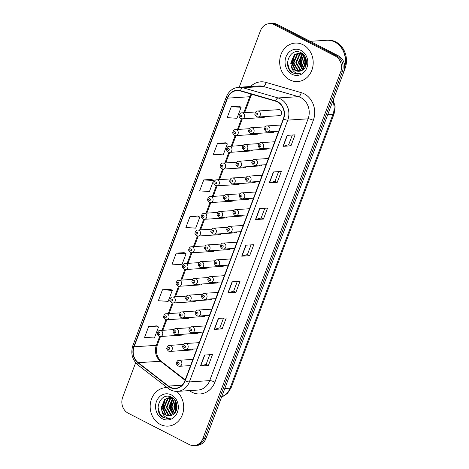 <?xml version="1.0" encoding="UTF-8"?>
<svg xmlns="http://www.w3.org/2000/svg" width="469" height="469" viewBox="0 0 469 469"><rect width="100%" height="100%" fill="white"/><g stroke="black" fill="none" stroke-linecap="round" stroke-linejoin="round"><path stroke-width="0.7" d="M278.035 115.409A3.013 2.615 -93.6 0 0 279.26 115.673A3.013 2.615 -93.6 0 0 281.652 113.217A3.013 2.615 -93.6 0 0 280.099 109.922A3.013 2.615 -93.6 0 0 278.879 109.658L257.622 111.012A3.013 2.615 86.4 0 1 258.847 111.27A3.013 2.615 86.4 0 1 260.395 114.571A3.013 2.615 86.4 0 1 258.003 117.027L256.549 116.722C255.06 115.116 254.52 114.155 254.937 113.838C255.511 111.851 256.402 110.907 257.622 111.012M224.428 217.698A3.013 2.615 -93.6 0 0 225.648 217.956A3.013 2.615 -93.6 0 0 227.401 217.012M237.009 184.217A3.013 2.615 -93.6 0 0 238.234 184.475A3.013 2.615 -93.6 0 0 239.981 183.531M243.305 167.474A3.013 2.615 -93.6 0 0 244.525 167.738A3.013 2.615 -93.6 0 0 246.278 166.794M249.596 150.737A3.013 2.615 -93.6 0 0 250.821 150.995A3.013 2.615 -93.6 0 0 252.568 150.051M255.886 133.993A3.013 2.615 -93.6 0 0 257.112 134.257A3.013 2.615 -93.6 0 0 258.859 133.313M230.719 200.955A3.013 2.615 -93.6 0 0 231.944 201.219A3.013 2.615 -93.6 0 0 233.691 200.275M218.132 234.441A3.013 2.615 -93.6 0 0 219.357 234.699A3.013 2.615 -93.6 0 0 221.104 233.755M211.841 251.179A3.013 2.615 -93.6 0 0 213.067 251.443A3.013 2.615 -93.6 0 0 214.814 250.493M205.551 267.922A3.013 2.615 -93.6 0 0 206.77 268.18A3.013 2.615 -93.6 0 0 208.523 267.236M199.255 284.66A3.013 2.615 -93.6 0 0 200.48 284.923A3.013 2.615 -93.6 0 0 202.227 283.974M192.964 301.403A3.013 2.615 -93.6 0 0 194.189 301.661A3.013 2.615 -93.6 0 0 195.936 300.717M186.674 318.14A3.013 2.615 -93.6 0 0 187.893 318.404A3.013 2.615 -93.6 0 0 189.646 317.454M180.377 334.884A3.013 2.615 -93.6 0 0 181.603 335.142A3.013 2.615 -93.6 0 0 183.35 334.198M262.183 117.256A3.013 2.615 -93.6 0 0 263.402 117.514A3.013 2.615 -93.6 0 0 265.155 116.57M233.99 232.595A3.013 2.615 -93.6 0 0 235.215 232.859A3.013 2.615 -93.6 0 0 236.962 231.909M240.28 215.857A3.013 2.615 -93.6 0 0 241.506 216.115A3.013 2.615 -93.6 0 0 243.253 215.171M252.867 182.377A3.013 2.615 -93.6 0 0 254.092 182.634A3.013 2.615 -93.6 0 0 255.84 181.691M259.158 165.633A3.013 2.615 -93.6 0 0 260.383 165.897A3.013 2.615 -93.6 0 0 262.13 164.947M265.448 148.896A3.013 2.615 -93.6 0 0 266.673 149.154A3.013 2.615 -93.6 0 0 268.426 148.21M271.744 132.152A3.013 2.615 -93.6 0 0 272.97 132.41A3.013 2.615 -93.6 0 0 274.717 131.467M246.577 199.114A3.013 2.615 -93.6 0 0 247.796 199.378A3.013 2.615 -93.6 0 0 249.549 198.428M227.7 249.338A3.013 2.615 -93.6 0 0 228.919 249.596A3.013 2.615 -93.6 0 0 230.672 248.652M221.403 266.075A3.013 2.615 -93.6 0 0 222.628 266.339A3.013 2.615 -93.6 0 0 224.375 265.395M215.113 282.819A3.013 2.615 -93.6 0 0 216.338 283.077A3.013 2.615 -93.6 0 0 218.085 282.133M208.822 299.556A3.013 2.615 -93.6 0 0 210.042 299.82A3.013 2.615 -93.6 0 0 211.795 298.876M202.526 316.299A3.013 2.615 -93.6 0 0 203.751 316.557A3.013 2.615 -93.6 0 0 205.498 315.614M196.235 333.037A3.013 2.615 -93.6 0 0 197.461 333.301A3.013 2.615 -93.6 0 0 199.208 332.357M189.945 349.78A3.013 2.615 -93.6 0 0 191.164 350.044A3.013 2.615 -93.6 0 0 192.917 349.094M303.044 44.748A19.282 16.749 -93.6 0 0 295.212 43.078A19.282 16.749 -93.6 0 0 279.905 58.801A19.282 16.749 -93.6 0 0 289.83 79.9A19.282 16.749 -93.6 0 0 297.663 81.571A19.282 16.749 -93.6 0 0 312.97 65.848A19.282 16.749 -93.6 0 0 303.044 44.748A19.282 16.749 -93.6 0 0 295.212 43.078A19.282 16.749 -93.6 0 0 279.905 58.801A19.282 16.749 -93.6 0 0 289.83 79.9A19.282 16.749 -93.6 0 0 297.663 81.571A19.282 16.749 -93.6 0 0 312.97 65.848A19.282 16.749 -93.6 0 0 303.044 44.748M167.228 387.617A19.282 16.749 -93.6 0 0 165.704 387.634A19.282 16.749 -93.6 0 0 150.397 403.352A19.282 16.749 -93.6 0 0 160.322 424.451A19.282 16.749 -93.6 0 0 168.154 426.122A19.282 16.749 -93.6 0 0 183.068 412.415A19.282 16.749 -93.6 0 0 176.666 391.392A19.282 16.749 -93.6 0 1 183.068 412.415A19.282 16.749 -93.6 0 1 168.154 426.122L168.154 426.122A19.282 16.749 -93.6 0 1 160.322 424.451A19.282 16.749 -93.6 0 1 150.397 403.352A19.282 16.749 -93.6 0 1 165.704 387.634A19.282 16.749 -93.6 0 1 167.228 387.617M277.425 101.931A12.856 11.168 86.4 0 1 283.288 118.927L184.886 380.722A12.856 11.168 86.4 0 1 175.429 388.279A12.856 11.168 86.4 0 1 168.494 386.075L138.232 362.672A12.856 11.168 86.4 0 1 134.087 346.779L227.541 98.144A12.856 11.168 86.4 0 1 236.992 90.593A12.856 11.168 86.4 0 1 240.363 90.968L275.573 101.193A12.856 11.168 86.4 0 1 277.425 101.931M277.531 101.638A13.179 11.444 -93.6 0 0 275.637 100.882L240.427 90.652A13.179 11.444 -93.6 0 0 227.283 98.015L133.829 346.644A13.179 11.444 -93.6 0 0 138.079 362.942L168.342 386.339A13.179 11.444 -93.6 0 0 185.144 380.857L283.546 119.056A13.179 11.444 -93.6 0 0 277.531 101.638M269.312 23.649L272.489 23.45A12.053 10.47 -93.6 0 1 277.384 24.494L338.366 55.811A12.053 10.47 -93.6 0 1 343.865 71.745L206.096 438.263A12.053 10.47 -93.6 0 1 197.232 445.351L195.643 445.45A12.053 10.47 -93.6 0 0 204.507 438.368L342.276 71.845A12.053 10.47 -93.6 0 0 336.777 55.917L275.795 24.593A12.053 10.47 -93.6 0 0 270.9 23.55A12.053 10.47 -93.6 0 1 275.795 24.593L336.777 55.917A12.053 10.47 -93.6 0 1 342.276 71.845L204.507 438.368A12.053 10.47 -93.6 0 1 195.643 445.45L194.055 445.55A12.053 10.47 -93.6 0 0 202.919 438.468L340.682 71.945A12.053 10.47 -93.6 0 0 335.183 56.016L274.207 24.693A12.053 10.47 -93.6 0 0 269.312 23.649A12.053 10.47 -93.6 0 0 260.453 30.737L239.213 87.228M208.377 365.521L206.131 364.372L200.668 365.99A3.213 0.733 -159.4 0 1 200.433 366.031L208.377 365.521L212.51 354.541L204.56 355.045L200.433 366.031M223.525 318.099L219.891 327.772L214.433 329.373A3.213 0.733 -159.4 0 1 214.198 329.414L222.142 328.91L226.269 317.923L218.325 318.428L214.198 329.414M219.897 327.755L222.142 328.91M237.291 281.482L233.65 291.161L228.198 292.762A3.213 0.733 -159.4 0 1 227.957 292.797L235.907 292.293L240.034 281.306L232.085 281.81L227.957 292.797M233.662 291.138L235.907 292.293M290.956 145.83L288.711 144.675L283.247 146.299A3.213 0.733 -159.4 0 1 283.012 146.334L290.956 145.83L295.083 134.843L287.139 135.353L283.012 146.334M277.191 182.447L274.945 181.292L269.482 182.916A3.213 0.733 -159.4 0 1 269.247 182.951L277.191 182.447L281.324 171.461L273.374 171.965L269.247 182.951M264.815 208.254L261.18 217.927L255.722 219.527A3.213 0.733 -159.4 0 1 255.482 219.568L263.431 219.064L267.559 208.078L259.615 208.582L255.482 219.568M261.186 217.909L263.431 219.064M251.05 244.865L247.415 254.544L241.957 256.144A3.213 0.733 -159.4 0 1 241.723 256.18L249.666 255.675L253.793 244.695L245.85 245.199L241.723 256.18M247.421 254.52L249.666 255.675M135.658 362.736L122.685 397.255A12.053 10.47 -93.6 0 0 128.184 413.189L189.159 444.506A12.053 10.47 -93.6 0 0 194.055 445.55M170.411 289.285L162.479 289.748L158.352 300.729L168.154 301.362L172.287 290.375L170.347 289.244M156.652 325.896L148.72 326.36L144.593 337.346L154.395 337.979L158.522 326.993L156.587 325.861M211.701 179.434L203.769 179.897L199.642 190.883L209.444 191.516L213.571 180.53L211.636 179.398M225.466 142.822L217.534 143.285L213.407 154.266L223.209 154.899L227.336 143.913L225.401 142.781M239.225 106.205L231.299 106.668L227.166 117.655L236.968 118.282L241.101 107.301L239.161 106.17M184.176 252.668L176.244 253.131L172.117 264.117L181.919 264.745L186.046 253.764L184.112 252.633M190.009 216.514L185.876 227.5L195.684 228.133L199.812 217.147L197.877 216.016L190.009 216.514L199.812 217.147M274.94 181.31L278.58 171.636M288.705 144.698L292.339 135.019M206.126 364.39L209.76 354.711M203.769 179.897L213.571 180.53M217.534 143.285L227.336 143.913M231.299 106.668L241.101 107.301M176.244 253.131L186.046 253.764M162.479 289.748L172.287 290.375M148.72 326.36L158.522 326.993M344.692 66.27A20.085 17.447 -93.6 0 0 334.807 42.017A20.085 17.447 -93.6 0 0 326.647 40.275L310.156 41.325M344.709 66.92A20.085 17.447 -93.6 0 0 335.007 41.999A20.085 17.447 -93.6 0 0 326.846 40.264A20.085 17.447 -93.6 0 0 326.746 40.27M344.334 70.203A20.085 17.447 -93.6 0 0 335.898 41.946A20.085 17.447 -93.6 0 0 327.743 40.205L326.846 40.264M306.28 64.499L305.858 62.137L306.11 59.141M306.533 62.553L306.48 61.058M305.114 67.43L303.337 62.301L304.85 56.268M305.413 66.897L303.971 62.26L305.155 56.79M303.889 69.002L300.817 62.459L303.683 54.738M304.199 68.667L301.444 62.418L303.971 55.061M302.616 70.022L298.29 62.617L301.825 54.316L302.482 53.841M302.271 54.427L300.166 62.629L302.945 69.805L298.923 62.582L302.81 54.011M301.321 70.702L300.078 70.174L295.769 62.782L299.298 54.474L301.186 53.355M301.637 70.555L300.705 70.133L296.402 62.74L299.931 54.439L301.508 53.454M300.049 71.112L297.551 70.332L293.248 62.94L296.777 54.639L299.902 53.108M300.219 53.044L301.397 52.915M300.371 71.036L298.184 70.291L293.875 62.899L297.41 54.597L300.224 53.149M300.535 53.067L301.409 52.921M291.378 66.147A9.081 7.891 -93.6 0 0 295.312 70.473A9.081 7.891 -93.6 0 0 298.999 71.265A9.081 7.891 -93.6 0 0 301.866 70.438C308.244 67.765 307.875 56.028 301.356 52.891C290.229 46.226 281.887 66.809 292.463 72.783L297.809 74.108L300.289 73.592C298.073 73.926 296.033 73.316 294.18 71.751C292.615 70.379 291.683 68.509 291.378 66.147L290.721 63.104L294.256 54.797L298.636 53.085L303.156 54.205M299.081 71.259L295.663 70.456L291.355 63.063L294.884 54.756L298.952 53.073M298.636 53.085L302.218 53.437M300.928 50.388A13.097 11.379 -93.6 0 0 285.973 56.948A13.097 11.379 -93.6 0 0 291.953 74.266A13.097 11.379 -93.6 0 0 306.902 67.7A13.097 11.379 -93.6 0 0 300.928 50.388M297.921 74.096L293.295 73.058L289.32 69.172L287.52 62.688M295.382 70.291L292.597 63.11L294.702 54.908M305.917 65.754L305.213 62.307L305.647 57.81M294.661 69.793L292.281 63.127L293.975 55.594M302.229 69.312L299.849 62.647L301.544 55.113M305.747 66.182L304.897 62.324L305.46 57.388M176.772 409.05L176.35 406.693L176.602 403.698M177.018 407.104L176.971 405.609M175.605 411.981L173.829 406.852L175.342 400.819M175.904 411.448L174.462 406.811L175.646 401.341M174.38 413.552L171.308 407.01L174.175 399.295M174.691 413.224L171.935 406.969L174.462 399.611M173.108 414.573L168.781 407.174L172.316 398.867L172.973 398.398M172.762 398.978L170.657 407.18L173.436 414.356L169.415 407.133L173.301 398.562M171.812 415.253L170.569 414.725L166.261 407.332L169.79 399.031L171.677 397.905M172.129 415.106L171.197 414.684L166.894 407.291L170.423 398.99L172 398.005M170.54 415.669L168.043 414.883L163.74 407.491L167.269 399.189L170.394 397.665M170.71 397.595L171.027 397.624M170.863 415.587L168.676 414.848L164.367 407.455L167.902 399.148L170.716 397.7M161.869 410.697A9.081 7.891 -93.6 0 0 165.803 415.03A9.081 7.891 -93.6 0 0 169.491 415.815A9.081 7.891 -93.6 0 0 172.358 414.989C178.736 412.321 178.367 400.579 171.847 397.442C160.72 390.777 152.378 411.36 162.954 417.334L168.301 418.659L170.78 418.143C168.564 418.483 166.524 417.867 164.672 416.308C163.106 414.93 162.174 413.06 161.869 410.697L161.213 407.655L164.748 399.348L169.127 397.636L173.641 398.756M169.573 415.81L166.155 415.006L161.846 407.614L165.375 399.307L169.444 397.624M169.127 397.636L172.709 397.993M171.419 394.939A13.097 11.379 -93.6 0 0 156.464 401.505A13.097 11.379 -93.6 0 0 162.444 418.817A13.097 11.379 -93.6 0 0 177.393 412.251A13.097 11.379 -93.6 0 0 171.419 394.939M168.301 418.659L163.787 417.615L159.812 413.722L158.012 407.239M165.874 414.848L163.089 407.661L165.194 399.459M176.408 410.305L175.705 406.858L176.139 402.361M165.152 414.35L162.772 407.678L164.467 400.151M172.721 413.869L170.341 407.198L172.035 399.67M176.238 410.733L175.388 406.875L175.951 401.939M250.575 86.507A20.085 17.447 86.4 0 1 266.034 82.421L301.245 92.645A20.085 17.447 86.4 0 1 313.304 120.351L214.896 382.153A4.016 0.915 20.6 0 0 209.702 380.629L308.104 118.827A16.069 13.959 -93.6 0 0 300.776 97.587A16.069 13.959 -93.6 0 0 298.46 96.667L263.25 86.437A16.069 13.959 -93.6 0 0 259.035 85.968L238.698 87.263A16.069 13.959 86.4 0 1 242.907 87.732A4.016 1.899 106.2 0 0 240.427 90.652M214.896 382.153A20.085 17.447 86.4 0 1 191.968 392.219A20.085 17.447 86.4 0 1 189.423 390.613M197.883 390.073A16.069 13.959 -93.6 0 0 209.702 380.629L189.359 381.924A16.069 13.959 86.4 0 1 177.54 391.369L197.883 390.073M266.034 82.421A4.016 1.899 -73.8 0 1 263.25 86.437L242.907 87.732L278.117 97.957A16.069 13.959 86.4 0 1 280.433 98.883A16.069 13.959 86.4 0 1 287.761 120.123A4.016 0.915 -159.4 0 1 283.546 119.056M275.637 100.882A4.016 1.899 106.2 0 1 278.117 97.957L298.46 96.667A4.016 1.899 -73.8 0 0 301.245 92.645M238.698 87.263C232.87 87.891 228.749 91.121 226.328 96.942A4.016 0.915 20.6 0 0 227.283 98.015M133.829 346.644A4.016 0.915 -159.4 0 1 132.874 345.571C130.488 353.356 132.217 359.852 138.068 365.07L168.324 388.467C171.109 390.577 174.181 391.545 177.54 391.369M138.079 362.942A4.016 1.583 127.7 0 0 138.068 365.07M168.342 386.339A4.016 1.583 127.7 0 0 168.324 388.467M185.144 380.857A4.016 0.915 20.6 0 0 189.359 381.924L287.761 120.123L308.104 118.827A4.016 0.915 20.6 0 1 313.304 120.351M202.919 438.468L206.096 438.263M340.682 71.945L343.865 71.745M335.183 56.016L338.366 55.811M274.207 24.693L277.384 24.494M134.087 346.779L156.335 345.36A12.856 11.168 -93.6 0 0 160.48 361.259L185.056 380.265M138.232 362.672L160.48 361.259A7.234 2.849 -52.3 0 1 161.465 361.511L185.202 379.872M168.494 386.075L182.031 385.213M251.132 94.093A12.856 11.168 -93.6 0 0 249.789 96.731L243.774 112.724M227.541 98.144L249.789 96.731A7.234 1.647 20.6 0 0 250.78 96.309L244.63 112.671M241.482 118.827L237.484 129.467M235.186 135.57L231.188 146.205M228.895 152.308L224.897 162.948M222.605 169.051L218.607 179.686M216.309 185.788L212.31 196.429M210.018 202.532L206.02 213.166M203.728 219.275L199.73 229.91M197.431 236.013L193.433 246.653M191.141 252.756L187.143 263.39M184.85 269.493L180.852 280.134M178.554 286.237L174.556 296.871M172.264 302.974L168.265 313.614M165.973 319.717L161.975 330.352M159.677 336.455L156.335 345.36A7.234 1.647 20.6 0 0 157.326 344.938C155.403 351.844 156.781 357.366 161.465 361.511M241.957 256.144L246.078 245.181M255.722 219.527L259.844 208.57M269.482 182.916L273.603 171.953M283.247 146.299L287.368 135.336M228.198 292.762L232.313 281.799M214.433 329.373L218.554 318.416M200.668 365.99L204.789 355.027M221.638 396.926A16.069 13.959 -93.6 0 0 230.044 388.197L332.99 114.313A16.069 13.959 -93.6 0 0 332.802 101.163M327.737 114.647L332.99 114.313A8.037 1.835 20.6 0 0 334.092 113.844L231.147 387.728L227.406 393.503L221.603 397.009M231.147 387.728A8.037 1.835 20.6 0 1 230.044 388.197L224.792 388.531M280.995 125.03L267.183 125.909A3.013 2.615 86.4 0 1 268.409 126.167A3.013 2.615 86.4 0 1 269.956 129.467A3.013 2.615 86.4 0 1 267.565 131.924L278.668 131.214M266.726 128.066A1.002 0.874 -93.6 0 0 266.04 129.895A1.002 0.874 -93.6 0 0 266.726 128.066M256.473 114.999A1.002 0.874 -93.6 0 0 257.164 113.164A1.002 0.874 -93.6 0 0 256.473 114.999M242.989 113.117A3.013 2.615 86.4 0 1 244.542 116.412A3.013 2.615 86.4 0 1 242.151 118.868L240.697 118.563C239.202 116.957 238.662 116.001 239.079 115.685C239.653 113.691 240.55 112.748 241.764 112.853A3.013 2.615 86.4 0 1 242.989 113.117M240.62 116.84A1.002 0.874 -93.6 0 0 241.306 115.011A1.002 0.874 -93.6 0 0 240.62 116.84M274.699 141.773L260.893 142.652A3.013 2.615 86.4 0 1 262.112 142.91A3.013 2.615 86.4 0 1 263.666 146.205A3.013 2.615 86.4 0 1 261.274 148.661L272.378 147.958M260.436 144.804A1.002 0.874 -93.6 0 0 259.744 146.633A1.002 0.874 -93.6 0 0 260.436 144.804M268.409 158.51L254.597 159.39A3.013 2.615 86.4 0 1 255.822 159.653A3.013 2.615 86.4 0 1 257.375 162.948A3.013 2.615 86.4 0 1 254.984 165.405L266.081 164.695M254.139 161.547A1.002 0.874 -93.6 0 0 253.453 163.376A1.002 0.874 -93.6 0 0 254.139 161.547M262.118 175.254L248.306 176.133A3.013 2.615 86.4 0 1 249.531 176.391A3.013 2.615 86.4 0 1 251.079 179.686A3.013 2.615 86.4 0 1 248.687 182.142L259.791 181.439M247.849 178.284A1.002 0.874 -93.6 0 0 247.163 180.114A1.002 0.874 -93.6 0 0 247.849 178.284M255.822 191.991L242.016 192.87A3.013 2.615 86.4 0 1 243.241 193.134A3.013 2.615 86.4 0 1 244.789 196.429A3.013 2.615 86.4 0 1 242.397 198.885L253.5 198.182M241.558 195.028A1.002 0.874 -93.6 0 0 240.867 196.857A1.002 0.874 -93.6 0 0 241.558 195.028M252.551 128.014A3.013 2.615 86.4 0 1 254.104 131.308A3.013 2.615 86.4 0 1 251.712 133.765L250.258 133.46C248.763 131.859 248.23 130.898 248.64 130.581C249.215 128.588 250.112 127.644 251.331 127.75A3.013 2.615 86.4 0 1 252.551 128.014M250.182 131.736A1.002 0.874 -93.6 0 0 250.868 129.907A1.002 0.874 -93.6 0 0 250.182 131.736M246.26 144.751A3.013 2.615 86.4 0 1 247.808 148.052A3.013 2.615 86.4 0 1 245.422 150.508L243.968 150.203C242.473 148.597 241.934 147.641 242.35 147.319C242.924 145.331 243.821 144.388 245.035 144.493A3.013 2.615 86.4 0 1 246.26 144.751M243.892 148.48A1.002 0.874 -93.6 0 0 244.578 146.645A1.002 0.874 -93.6 0 0 243.892 148.48M239.97 161.494A3.013 2.615 86.4 0 1 241.517 164.789A3.013 2.615 86.4 0 1 239.126 167.245L237.672 166.941C236.183 165.34 235.643 164.379 236.059 164.062C236.634 162.069 237.525 161.131 238.744 161.23A3.013 2.615 86.4 0 1 239.97 161.494M237.595 165.217A1.002 0.874 -93.6 0 0 238.287 163.388A1.002 0.874 -93.6 0 0 237.595 165.217M236.698 129.854A3.013 2.615 86.4 0 1 238.246 133.149A3.013 2.615 86.4 0 1 235.854 135.605L234.4 135.301C232.911 133.7 232.372 132.739 232.788 132.422C233.363 130.435 234.26 129.491 235.473 129.596A3.013 2.615 86.4 0 1 236.698 129.854M234.33 133.577A1.002 0.874 -93.6 0 0 235.016 131.748A1.002 0.874 -93.6 0 0 234.33 133.577M230.402 146.598A3.013 2.615 86.4 0 1 231.956 149.892A3.013 2.615 86.4 0 1 229.564 152.349L228.11 152.044C226.621 150.443 226.081 149.482 226.498 149.165C227.066 147.172 227.963 146.228 229.183 146.334A3.013 2.615 86.4 0 1 230.402 146.598M228.034 150.32A1.002 0.874 -93.6 0 0 228.725 148.491A1.002 0.874 -93.6 0 0 228.034 150.32M224.112 163.335A3.013 2.615 86.4 0 1 225.665 166.636A3.013 2.615 86.4 0 1 223.273 169.086L221.819 168.781C220.324 167.181 219.785 166.219 220.201 165.903C220.776 163.916 221.673 162.972 222.886 163.077A3.013 2.615 86.4 0 1 224.112 163.335M221.743 167.058A1.002 0.874 -93.6 0 0 222.429 165.229A1.002 0.874 -93.6 0 0 221.743 167.058M217.821 180.078A3.013 2.615 86.4 0 1 219.369 183.373A3.013 2.615 86.4 0 1 216.977 185.83L215.523 185.525C214.034 183.924 213.495 182.963 213.911 182.646C214.485 180.653 215.382 179.709 216.596 179.815A3.013 2.615 86.4 0 1 217.821 180.078M215.453 183.801A1.002 0.874 -93.6 0 0 216.139 181.972A1.002 0.874 -93.6 0 0 215.453 183.801M233.673 178.232A3.013 2.615 86.4 0 1 235.227 181.532A3.013 2.615 86.4 0 1 232.835 183.989L231.381 183.684C229.886 182.078 229.353 181.122 229.763 180.799C230.338 178.812 231.235 177.868 232.454 177.974A3.013 2.615 86.4 0 1 233.673 178.232M231.305 181.96A1.002 0.874 -93.6 0 0 231.997 180.125A1.002 0.874 -93.6 0 0 231.305 181.96M249.531 208.734L235.719 209.614A3.013 2.615 86.4 0 1 236.945 209.872A3.013 2.615 86.4 0 1 238.498 213.172A3.013 2.615 86.4 0 1 236.106 215.629L247.204 214.919M235.262 211.765A1.002 0.874 -93.6 0 0 234.576 213.6A1.002 0.874 -93.6 0 0 235.262 211.765M243.241 225.472L229.429 226.351A3.013 2.615 86.4 0 1 230.654 226.615A3.013 2.615 86.4 0 1 232.202 229.91A3.013 2.615 86.4 0 1 229.81 232.366L240.914 231.663M228.972 228.509A1.002 0.874 -93.6 0 0 228.286 230.338A1.002 0.874 -93.6 0 0 228.972 228.509M236.945 242.215L223.138 243.094A3.013 2.615 86.4 0 1 224.364 243.352A3.013 2.615 86.4 0 1 225.911 246.653A3.013 2.615 86.4 0 1 223.52 249.109L234.623 248.4M222.681 245.246A1.002 0.874 -93.6 0 0 221.989 247.081A1.002 0.874 -93.6 0 0 222.681 245.246M230.654 258.952L216.842 259.832A3.013 2.615 86.4 0 1 218.067 260.096A3.013 2.615 86.4 0 1 219.621 263.39A3.013 2.615 86.4 0 1 217.229 265.847L228.327 265.143M216.385 261.989A1.002 0.874 -93.6 0 0 215.699 263.818A1.002 0.874 -93.6 0 0 216.385 261.989M227.383 194.975A3.013 2.615 86.4 0 1 228.936 198.27A3.013 2.615 86.4 0 1 226.545 200.726L225.091 200.421C223.596 198.821 223.056 197.859 223.473 197.543C224.047 195.555 224.944 194.612 226.158 194.711A3.013 2.615 86.4 0 1 227.383 194.975M225.014 198.698A1.002 0.874 -93.6 0 0 225.7 196.869A1.002 0.874 -93.6 0 0 225.014 198.698M221.092 211.712A3.013 2.615 86.4 0 1 222.64 215.013A3.013 2.615 86.4 0 1 220.248 217.469L218.794 217.165C217.305 215.558 216.766 214.603 217.182 214.286C217.757 212.293 218.648 211.349 219.867 211.455A3.013 2.615 86.4 0 1 221.092 211.712M218.718 215.441A1.002 0.874 -93.6 0 0 219.41 213.612A1.002 0.874 -93.6 0 0 218.718 215.441M214.796 228.456A3.013 2.615 86.4 0 1 216.35 231.75A3.013 2.615 86.4 0 1 213.958 234.207L212.504 233.902C211.009 232.302 210.475 231.34 210.886 231.024C211.46 229.036 212.357 228.092 213.577 228.198A3.013 2.615 86.4 0 1 214.796 228.456M212.428 232.178A1.002 0.874 -93.6 0 0 213.119 230.349A1.002 0.874 -93.6 0 0 212.428 232.178M208.506 245.199A3.013 2.615 86.4 0 1 210.059 248.494A3.013 2.615 86.4 0 1 207.667 250.95L206.213 250.645C204.719 249.045 204.179 248.083 204.595 247.767C205.17 245.774 206.067 244.83 207.28 244.935A3.013 2.615 86.4 0 1 208.506 245.199M206.137 248.922A1.002 0.874 -93.6 0 0 206.823 247.093A1.002 0.874 -93.6 0 0 206.137 248.922M211.525 196.816A3.013 2.615 86.4 0 1 213.078 200.116A3.013 2.615 86.4 0 1 210.687 202.573L209.233 202.268C207.744 200.662 207.204 199.7 207.62 199.384C208.189 197.396 209.086 196.452 210.305 196.558A3.013 2.615 86.4 0 1 211.525 196.816M209.156 200.544A1.002 0.874 -93.6 0 0 209.848 198.709A1.002 0.874 -93.6 0 0 209.156 200.544M205.234 213.559A3.013 2.615 86.4 0 1 206.788 216.854A3.013 2.615 86.4 0 1 204.396 219.31L202.942 219.005C201.447 217.405 200.908 216.444 201.324 216.127C201.899 214.134 202.796 213.19 204.009 213.295A3.013 2.615 86.4 0 1 205.234 213.559M202.866 217.282A1.002 0.874 -93.6 0 0 203.552 215.453A1.002 0.874 -93.6 0 0 202.866 217.282M198.944 230.297A3.013 2.615 86.4 0 1 200.492 233.597A3.013 2.615 86.4 0 1 198.1 236.054L196.652 235.749C195.157 234.142 194.617 233.187 195.034 232.864C195.608 230.877 196.505 229.933 197.719 230.039A3.013 2.615 86.4 0 1 198.944 230.297M196.575 234.025A1.002 0.874 -93.6 0 0 197.261 232.19A1.002 0.874 -93.6 0 0 196.575 234.025M224.364 275.696L210.552 276.575A3.013 2.615 86.4 0 1 211.777 276.833A3.013 2.615 86.4 0 1 213.325 280.134A3.013 2.615 86.4 0 1 210.933 282.59L222.036 281.881M210.094 278.727A1.002 0.874 -93.6 0 0 209.409 280.562A1.002 0.874 -93.6 0 0 210.094 278.727M218.067 292.439L204.261 293.313A3.013 2.615 86.4 0 1 205.486 293.576A3.013 2.615 86.4 0 1 207.034 296.871A3.013 2.615 86.4 0 1 204.642 299.328L215.746 298.624M203.804 295.47A1.002 0.874 -93.6 0 0 203.112 297.299A1.002 0.874 -93.6 0 0 203.804 295.47M211.777 309.177L197.971 310.056A3.013 2.615 86.4 0 1 199.19 310.314A3.013 2.615 86.4 0 1 200.744 313.614A3.013 2.615 86.4 0 1 198.352 316.071L209.45 315.361M197.508 312.207A1.002 0.874 -93.6 0 0 196.822 314.042A1.002 0.874 -93.6 0 0 197.508 312.207M205.486 325.92L191.674 326.793A3.013 2.615 86.4 0 1 192.9 327.057A3.013 2.615 86.4 0 1 194.447 330.352A3.013 2.615 86.4 0 1 192.056 332.808L203.159 332.105M191.217 328.951A1.002 0.874 -93.6 0 0 190.531 330.78A1.002 0.874 -93.6 0 0 191.217 328.951M199.19 342.657L185.384 343.537A3.013 2.615 86.4 0 1 186.609 343.8A3.013 2.615 86.4 0 1 188.157 347.095A3.013 2.615 86.4 0 1 185.765 349.552L196.869 348.842M184.927 345.694A1.002 0.874 -93.6 0 0 184.235 347.523A1.002 0.874 -93.6 0 0 184.927 345.694M192.9 359.401L179.094 360.28A3.013 2.615 86.4 0 1 180.313 360.538A3.013 2.615 86.4 0 1 181.866 363.833A3.013 2.615 86.4 0 1 179.475 366.289L190.572 365.586M178.63 362.431A1.002 0.874 -93.6 0 0 177.944 364.261A1.002 0.874 -93.6 0 0 178.63 362.431M202.215 261.937A3.013 2.615 86.4 0 1 203.763 265.231A3.013 2.615 86.4 0 1 201.371 267.688L199.917 267.383C198.428 265.782 197.889 264.821 198.305 264.504C198.879 262.517 199.771 261.573 200.99 261.679A3.013 2.615 86.4 0 1 202.215 261.937M199.841 265.659A1.002 0.874 -93.6 0 0 200.533 263.83A1.002 0.874 -93.6 0 0 199.841 265.659M195.919 278.68A3.013 2.615 86.4 0 1 197.472 281.975A3.013 2.615 86.4 0 1 195.081 284.431L193.627 284.126C192.138 282.526 191.598 281.564 192.009 281.248C192.583 279.254 193.48 278.31 194.699 278.416A3.013 2.615 86.4 0 1 195.919 278.68M193.55 282.402A1.002 0.874 -93.6 0 0 194.242 280.573A1.002 0.874 -93.6 0 0 193.55 282.402M189.628 295.417A3.013 2.615 86.4 0 1 191.182 298.718A3.013 2.615 86.4 0 1 188.79 301.174L187.336 300.869C185.841 299.263 185.302 298.302 185.718 297.985C186.293 295.998 187.19 295.054 188.403 295.159A3.013 2.615 86.4 0 1 189.628 295.417M187.26 299.146A1.002 0.874 -93.6 0 0 187.946 297.311A1.002 0.874 -93.6 0 0 187.26 299.146M183.338 312.161A3.013 2.615 86.4 0 1 184.886 315.455A3.013 2.615 86.4 0 1 182.494 317.912L181.04 317.607C179.551 316.006 179.011 315.045 179.428 314.728C180.002 312.735 180.893 311.791 182.113 311.897A3.013 2.615 86.4 0 1 183.338 312.161M180.97 315.883A1.002 0.874 -93.6 0 0 181.655 314.054A1.002 0.874 -93.6 0 0 180.97 315.883M177.042 328.898A3.013 2.615 86.4 0 1 178.595 332.199A3.013 2.615 86.4 0 1 176.203 334.655L174.749 334.35C173.26 332.744 172.721 331.782 173.131 331.466C173.706 329.478 174.603 328.535 175.822 328.64A3.013 2.615 86.4 0 1 177.042 328.898M174.673 332.627A1.002 0.874 -93.6 0 0 175.365 330.792A1.002 0.874 -93.6 0 0 174.673 332.627M170.751 345.641A3.013 2.615 86.4 0 1 172.305 348.936A3.013 2.615 86.4 0 1 169.913 351.392L168.459 351.088C166.964 349.487 166.425 348.526 166.841 348.209C167.415 346.216 168.312 345.278 169.526 345.377A3.013 2.615 86.4 0 1 170.751 345.641M168.383 349.364A1.002 0.874 -93.6 0 0 169.069 347.535A1.002 0.874 -93.6 0 0 168.383 349.364M192.648 247.04A3.013 2.615 86.4 0 1 194.201 250.335A3.013 2.615 86.4 0 1 191.809 252.791L190.355 252.486C188.866 250.886 188.327 249.924 188.743 249.608C189.312 247.614 190.209 246.676 191.428 246.776A3.013 2.615 86.4 0 1 192.648 247.04M190.279 250.763A1.002 0.874 -93.6 0 0 190.971 248.933A1.002 0.874 -93.6 0 0 190.279 250.763M186.357 263.777A3.013 2.615 86.4 0 1 187.911 267.078A3.013 2.615 86.4 0 1 185.519 269.534L184.065 269.229C182.57 267.623 182.031 266.668 182.447 266.345C183.021 264.358 183.918 263.414 185.132 263.519A3.013 2.615 86.4 0 1 186.357 263.777M183.989 267.506A1.002 0.874 -93.6 0 0 184.675 265.671A1.002 0.874 -93.6 0 0 183.989 267.506M180.067 280.521A3.013 2.615 86.4 0 1 181.614 283.815A3.013 2.615 86.4 0 1 179.222 286.272L177.774 285.967C176.28 284.366 175.74 283.405 176.156 283.088C176.731 281.101 177.628 280.157 178.841 280.257A3.013 2.615 86.4 0 1 180.067 280.521M177.698 284.243A1.002 0.874 -93.6 0 0 178.384 282.414A1.002 0.874 -93.6 0 0 177.698 284.243M173.776 297.258A3.013 2.615 86.4 0 1 175.324 300.559A3.013 2.615 86.4 0 1 172.932 303.015L171.478 302.71C169.989 301.104 169.45 300.148 169.866 299.832C170.435 297.838 171.332 296.895 172.551 297A3.013 2.615 86.4 0 1 173.776 297.258M171.402 300.987A1.002 0.874 -93.6 0 0 172.094 299.158A1.002 0.874 -93.6 0 0 171.402 300.987M167.48 314.001A3.013 2.615 86.4 0 1 169.033 317.296A3.013 2.615 86.4 0 1 166.642 319.752L165.188 319.448C163.693 317.847 163.153 316.886 163.57 316.569C164.144 314.582 165.041 313.638 166.255 313.743A3.013 2.615 86.4 0 1 167.48 314.001M165.111 317.724A1.002 0.874 -93.6 0 0 165.797 315.895A1.002 0.874 -93.6 0 0 165.111 317.724M161.189 330.745A3.013 2.615 86.4 0 1 162.737 334.039A3.013 2.615 86.4 0 1 160.345 336.496L158.897 336.191C157.402 334.59 156.863 333.629 157.279 333.312C157.854 331.319 158.751 330.375 159.964 330.481A3.013 2.615 86.4 0 1 161.189 330.745M158.821 334.467A1.002 0.874 -93.6 0 0 159.507 332.638A1.002 0.874 -93.6 0 0 158.821 334.467M226.328 96.942L132.874 345.571M251.742 94.269L250.78 96.309M242.303 118.856L238.334 129.409M236.013 135.6L232.044 146.152M229.716 152.337L225.753 162.895M223.426 169.08L219.457 179.633M217.135 185.818L213.166 196.376M210.839 202.561L206.876 213.114M204.548 219.299L200.58 229.857M198.258 236.042L194.289 246.594M191.962 252.785L187.999 263.338M185.671 269.523L181.702 280.075M179.381 286.266L175.412 296.818M173.084 303.003L169.121 313.556M166.794 319.747L162.825 330.299M160.504 336.484L157.326 344.938M333.254 99.967L335.142 106.815L334.092 113.844M267.183 125.909C265.97 125.803 265.073 126.747 264.498 128.735C264.082 129.057 264.622 130.013 266.116 131.619L267.565 131.924M279.26 115.673L258.003 117.027M263.402 117.514L242.151 118.868M255.687 111.968L241.764 112.853M260.893 142.652C259.674 142.547 258.777 143.491 258.208 145.478C257.792 145.795 258.331 146.756 259.82 148.356L261.274 148.661M254.597 159.39C253.383 159.284 252.486 160.228 251.912 162.221C251.495 162.538 252.035 163.499 253.53 165.1L254.984 165.405M248.306 176.133C247.093 176.027 246.196 176.971 245.621 178.959C245.205 179.275 245.744 180.237 247.239 181.837L248.687 182.142M242.016 192.87C240.796 192.765 239.899 193.709 239.331 195.702C238.914 196.019 239.454 196.98 240.943 198.58L242.397 198.885M272.97 132.41L251.712 133.765M265.249 126.865L251.331 127.75M266.673 149.154L245.422 150.508M258.958 143.608L245.035 144.493M260.383 165.897L239.126 167.245M252.668 160.345L238.744 161.23M257.112 134.257L235.854 135.605M249.397 128.705L235.473 129.596M250.821 150.995L229.564 152.349M243.1 145.449L229.183 146.334M244.525 167.738L223.273 169.086M236.81 162.192L222.886 163.077M238.234 184.475L216.977 185.83M230.519 178.929L216.596 179.815M254.092 182.634L232.835 183.989M246.372 177.089L232.454 177.974M235.719 209.614C234.506 209.508 233.609 210.452 233.034 212.439C232.618 212.756 233.157 213.717 234.652 215.324L236.106 215.629M229.429 226.351C228.215 226.246 227.318 227.189 226.744 229.183C226.328 229.499 226.867 230.461 228.362 232.061L229.81 232.366M223.138 243.094C221.919 242.989 221.028 243.933 220.453 245.92C220.037 246.237 220.577 247.198 222.066 248.805L223.52 249.109M216.842 259.832C215.629 259.732 214.732 260.67 214.157 262.663C213.741 262.98 214.28 263.941 215.775 265.542L217.229 265.847M247.796 199.378L226.545 200.726M240.081 193.826L226.158 194.711M241.506 216.115L220.248 217.469M233.791 210.569L219.867 211.455M235.215 232.859L213.958 234.207M227.494 227.307L213.577 228.198M228.919 249.596L207.667 250.95M221.204 244.05L207.28 244.935M231.944 201.219L210.687 202.573M224.223 195.673L210.305 196.558M225.648 217.956L204.396 219.31M217.933 212.41L204.009 213.295M219.357 234.699L198.1 236.054M211.642 229.153L197.719 230.039M210.552 276.575C209.338 276.47 208.441 277.413 207.867 279.401C207.45 279.723 207.99 280.679 209.485 282.285L210.933 282.59M204.261 293.313C203.042 293.213 202.151 294.151 201.576 296.144C201.16 296.461 201.699 297.422 203.188 299.023L204.642 299.328M197.971 310.056C196.751 309.95 195.854 310.894 195.28 312.882C194.864 313.204 195.403 314.16 196.898 315.766L198.352 316.071M191.674 326.793C190.461 326.694 189.564 327.638 188.989 329.625C188.573 329.942 189.113 330.903 190.607 332.503L192.056 332.808M185.384 343.537C184.165 343.431 183.273 344.375 182.699 346.368C182.283 346.685 182.822 347.64 184.311 349.247L185.765 349.552M179.094 360.28C177.874 360.174 176.977 361.118 176.403 363.106C175.992 363.422 176.526 364.384 178.021 365.984L179.475 366.289M222.628 266.339L201.371 267.688M214.913 260.793L200.99 261.679M216.338 283.077L195.081 284.431M208.617 277.531L194.699 278.416M210.042 299.82L188.79 301.174M202.327 294.274L188.403 295.159M203.751 316.557L182.494 317.912M196.036 311.011L182.113 311.897M197.461 333.301L176.203 334.655M189.74 327.755L175.822 328.64M191.164 350.044L169.913 351.392M183.449 344.492L169.526 345.377M213.067 251.443L191.809 252.791M205.352 245.891L191.428 246.776M206.77 268.18L185.519 269.534M199.055 262.634L185.132 263.519M200.48 284.923L179.222 286.272M192.765 279.372L178.841 280.257M194.189 301.661L172.932 303.015M186.474 296.115L172.551 297M187.893 318.404L166.642 319.752M180.178 312.852L166.255 313.743M181.603 335.142L160.345 336.496M173.888 329.596L159.964 330.481"/></g></svg>
